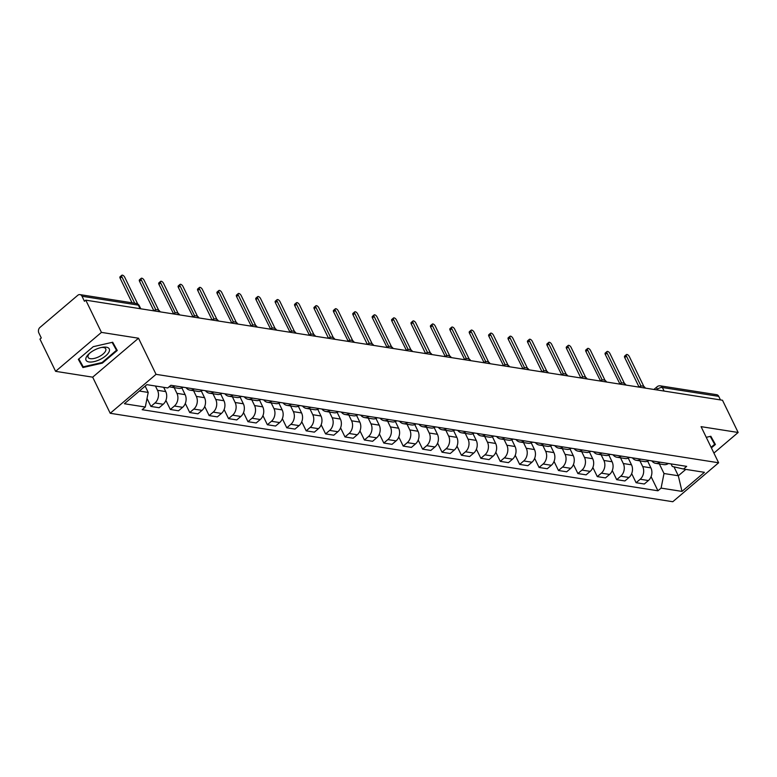 <?xml version="1.0" encoding="UTF-8"?>
<svg xmlns="http://www.w3.org/2000/svg" width="777" height="777" viewBox="0 0 777 777"><rect width="100%" height="100%" fill="white"/><g stroke="black" fill="none" stroke-linecap="round" stroke-linejoin="round"><path stroke-width="1.17" d="M101.437 332.391L55.604 371.338L92.677 377.166L110.217 413.286L672.785 501.728L718.618 462.771L156.051 374.339L138.51 338.218L101.437 332.391L85.781 300.155L722.493 400.242L738.15 432.478L701.077 426.651L718.618 462.771M55.604 371.338L39.948 339.102L41.288 337.966L38.85 332.945A3.972 3.079 -81.1 0 1 39.948 327.438L77.768 295.299A3.972 3.079 -81.1 0 1 79.953 294.609L136.315 303.467A3.972 3.079 98.9 0 1 138.364 305.128L82.012 296.26A3.972 3.079 -81.1 0 0 79.953 294.609M664.102 391.064L662.363 387.5A3.972 3.079 98.9 0 0 660.314 385.839L716.666 394.697A3.972 3.079 98.9 0 1 718.725 396.357L662.363 387.5A3.972 1.68 154.1 0 0 657.206 389.374L656.604 389.889M720.454 399.922L718.725 396.357M713.908 453.078L738.15 432.478M82.012 296.26L84.45 301.282L85.781 300.155M155.439 386.014L157.517 390.297A9.149 7.08 98.9 0 1 154.992 402.972L150.913 406.439L159.13 407.731L163.199 404.263A9.149 7.08 -81.1 0 0 165.734 391.589L163.656 387.305M175 385.926A9.149 7.08 98.9 0 1 170.532 387.063A9.149 7.08 98.9 0 1 169.231 386.693M147.018 398.407L150.913 406.439M170.532 387.063L178.739 388.354A9.149 7.08 -81.1 0 0 183.207 387.218M174.155 387.636L176.933 393.347A9.149 7.08 98.9 0 1 174.398 406.021L170.328 409.489L178.535 410.78L182.614 407.313A9.149 7.08 -81.1 0 0 185.14 394.638L181.896 387.946M194.405 388.976A9.149 7.08 98.9 0 1 189.938 390.122A9.149 7.08 98.9 0 1 186.043 387.665M165.899 400.388L170.328 409.489M189.938 390.122L198.154 391.414A9.149 7.08 -81.1 0 0 202.612 390.268M193.56 390.685L196.338 396.396A9.149 7.08 98.9 0 1 193.803 409.071L189.734 412.538L197.941 413.83L202.02 410.363A9.149 7.08 -81.1 0 0 204.545 397.688L201.301 391.006M213.811 392.035A9.149 7.08 98.9 0 1 209.343 393.172A9.149 7.08 98.9 0 1 205.449 390.714M185.315 403.438L189.734 412.538M209.343 393.172L217.56 394.463A9.149 7.08 -81.1 0 0 222.028 393.317M212.966 393.735L215.744 399.456A9.149 7.08 98.9 0 1 213.219 412.131L209.139 415.588L217.346 416.88L221.426 413.413A9.149 7.08 -81.1 0 0 223.951 400.738L220.707 394.056M233.217 395.085A9.149 7.08 98.9 0 1 228.759 396.221A9.149 7.08 98.9 0 1 224.854 393.764M204.72 406.488L209.139 415.588M228.759 396.221L236.966 397.513A9.149 7.08 -81.1 0 0 241.433 396.377M232.381 396.785L235.149 402.505A9.149 7.08 98.9 0 1 232.624 415.18L228.545 418.638L236.762 419.93L240.831 416.472A9.149 7.08 -81.1 0 0 243.366 403.797L240.112 397.105M252.632 398.135A9.149 7.08 98.9 0 1 248.164 399.271A9.149 7.08 98.9 0 1 244.26 396.814M224.126 409.537L228.545 418.638M248.164 399.271L256.371 400.563A9.149 7.08 -81.1 0 0 260.839 399.427M251.787 399.844L254.555 405.555A9.149 7.08 98.9 0 1 252.03 418.23L247.95 421.688L256.167 422.979L260.237 419.522A9.149 7.08 -81.1 0 0 262.772 406.847L259.518 400.155M272.037 401.185A9.149 7.08 98.9 0 1 267.57 402.321A9.149 7.08 98.9 0 1 263.665 399.864M243.531 412.587L247.95 421.688M267.57 402.321L275.777 403.613A9.149 7.08 -81.1 0 0 280.244 402.476M271.192 402.894L273.97 408.605A9.149 7.08 98.9 0 1 271.435 421.28L267.366 424.747L275.573 426.029L279.652 422.571A9.149 7.08 -81.1 0 0 282.177 409.897L278.933 403.205M291.443 404.234A9.149 7.08 98.9 0 1 286.975 405.371A9.149 7.08 98.9 0 1 283.081 402.923M262.937 415.637L267.366 424.747M286.975 405.371L295.192 406.662A9.149 7.08 -81.1 0 0 299.65 405.526M290.598 405.944L293.376 411.655A9.149 7.08 98.9 0 1 290.841 424.329L286.771 427.797L294.978 429.089L299.058 425.621A9.149 7.08 -81.1 0 0 301.583 412.946L298.339 406.254M310.849 407.284A9.149 7.08 98.9 0 1 306.381 408.42A9.149 7.08 98.9 0 1 302.486 405.973M282.352 418.686L286.771 427.797M306.381 408.42L314.598 409.712A9.149 7.08 -81.1 0 0 319.056 408.576M310.004 408.993L312.781 414.704A9.149 7.08 98.9 0 1 310.256 427.379L306.177 430.846L314.384 432.138L318.463 428.671A9.149 7.08 -81.1 0 0 320.988 415.996L317.744 409.304M330.254 410.334A9.149 7.08 98.9 0 1 325.796 411.47A9.149 7.08 98.9 0 1 321.892 409.023M301.758 421.736L306.177 430.846M325.796 411.47L334.003 412.762A9.149 7.08 -81.1 0 0 338.471 411.625M329.419 412.043L332.187 417.754A9.149 7.08 98.9 0 1 329.662 430.429L325.582 433.896L333.799 435.188L337.869 431.721A9.149 7.08 -81.1 0 0 340.394 419.046L337.15 412.354M349.66 413.383A9.149 7.08 98.9 0 1 345.202 414.529A9.149 7.08 98.9 0 1 341.297 412.072M321.163 424.786L325.582 433.896M345.202 414.529L353.409 415.812A9.149 7.08 -81.1 0 0 357.876 414.675M348.824 415.093L351.592 420.804A9.149 7.08 98.9 0 1 349.067 433.479L344.988 436.946L353.205 438.238L357.274 434.77A9.149 7.08 -81.1 0 0 359.809 422.096L356.556 415.413M369.075 416.443A9.149 7.08 98.9 0 1 364.607 417.579A9.149 7.08 98.9 0 1 360.703 415.122M340.569 427.845L344.988 436.946M364.607 417.579L372.814 418.871A9.149 7.08 -81.1 0 0 377.282 417.725M368.23 418.143L370.998 423.853A9.149 7.08 98.9 0 1 368.473 436.538L364.403 439.996L372.61 441.287L376.69 437.82A9.149 7.08 -81.1 0 0 379.215 425.145L375.961 418.463M388.481 419.493A9.149 7.08 98.9 0 1 384.013 420.629A9.149 7.08 98.9 0 1 380.118 418.172M359.974 430.895L364.403 439.996M384.013 420.629L392.23 421.921A9.149 7.08 -81.1 0 0 396.688 420.784M387.636 421.192L390.413 426.913A9.149 7.08 98.9 0 1 387.878 439.588L383.809 443.045L392.016 444.337L396.095 440.88A9.149 7.08 -81.1 0 0 398.62 428.205L395.376 421.513M407.886 422.542A9.149 7.08 98.9 0 1 403.418 423.679A9.149 7.08 98.9 0 1 399.524 421.221M379.39 433.945L383.809 443.045M403.418 423.679L411.635 424.97A9.149 7.08 -81.1 0 0 416.093 423.834M407.041 424.252L409.819 429.963A9.149 7.08 98.9 0 1 407.294 442.637L403.214 446.095L411.421 447.387L415.501 443.929A9.149 7.08 -81.1 0 0 418.026 431.254L414.782 424.563M427.292 425.592A9.149 7.08 98.9 0 1 422.834 426.728A9.149 7.08 98.9 0 1 418.929 424.271M398.795 436.995L403.214 446.095M422.834 426.728L431.041 428.02A9.149 7.08 -81.1 0 0 435.508 426.884M426.447 427.301L429.225 433.012A9.149 7.08 98.9 0 1 426.699 445.687L422.62 449.155L430.827 450.437L434.906 446.979A9.149 7.08 -81.1 0 0 437.432 434.304L434.188 427.612M446.697 428.642A9.149 7.08 98.9 0 1 442.239 429.778A9.149 7.08 98.9 0 1 438.335 427.331M418.201 440.044L422.62 449.155M442.239 429.778L450.446 431.07A9.149 7.08 -81.1 0 0 454.914 429.934M445.862 430.351L448.63 436.062A9.149 7.08 98.9 0 1 446.105 448.737L442.026 452.204L450.242 453.496L454.312 450.029A9.149 7.08 -81.1 0 0 456.847 437.354L453.593 430.662M466.113 431.691A9.149 7.08 98.9 0 1 461.645 432.828A9.149 7.08 98.9 0 1 457.74 430.38M437.606 443.094L442.026 452.204M461.645 432.828L469.852 434.12A9.149 7.08 -81.1 0 0 474.32 432.983M465.268 433.401L468.036 439.112A9.149 7.08 98.9 0 1 465.51 451.787L461.431 455.254L469.648 456.546L473.717 453.078A9.149 7.08 -81.1 0 0 476.252 440.404L472.999 433.712M485.518 434.741A9.149 7.08 98.9 0 1 481.05 435.878A9.149 7.08 98.9 0 1 477.146 433.43M457.012 446.144L461.431 455.254M481.05 435.878L489.257 437.169A9.149 7.08 -81.1 0 0 493.725 436.033M484.673 436.451L487.451 442.162A9.149 7.08 98.9 0 1 484.916 454.836L480.846 458.304L489.054 459.595L493.133 456.128A9.149 7.08 -81.1 0 0 495.658 443.453L492.414 436.761M504.924 437.791A9.149 7.08 98.9 0 1 500.456 438.937A9.149 7.08 98.9 0 1 496.561 436.48M476.418 449.193L480.846 458.304M500.456 438.937L508.673 440.219A9.149 7.08 -81.1 0 0 513.131 439.083M504.079 439.5L506.857 445.211A9.149 7.08 98.9 0 1 504.322 457.886L500.252 461.353L508.459 462.645L512.538 459.178A9.149 7.08 -81.1 0 0 515.064 446.503L511.82 439.821M524.329 440.841A9.149 7.08 98.9 0 1 519.862 441.987A9.149 7.08 98.9 0 1 515.967 439.529M495.833 452.253L500.252 461.353M519.862 441.987L528.078 443.278A9.149 7.08 -81.1 0 0 532.546 442.132M523.484 442.55L526.262 448.261A9.149 7.08 98.9 0 1 523.737 460.946L519.658 464.403L527.865 465.695L531.944 462.228A9.149 7.08 -81.1 0 0 534.469 449.553L531.225 442.871M543.735 443.9A9.149 7.08 98.9 0 1 539.277 445.036A9.149 7.08 98.9 0 1 535.372 442.579M515.238 455.303L519.658 464.403M539.277 445.036L547.484 446.328A9.149 7.08 -81.1 0 0 551.952 445.182M542.9 445.6L545.668 451.32A9.149 7.08 98.9 0 1 543.142 463.995L539.063 467.453L547.28 468.745L551.349 465.287A9.149 7.08 -81.1 0 0 553.884 452.602L550.631 445.92M563.15 446.95A9.149 7.08 98.9 0 1 558.682 448.086A9.149 7.08 98.9 0 1 554.778 445.629M534.644 458.352L539.063 467.453M558.682 448.086L566.889 449.378A9.149 7.08 -81.1 0 0 571.357 448.242M562.305 448.659L565.073 454.37A9.149 7.08 98.9 0 1 562.548 467.045L558.469 470.503L566.686 471.794L570.755 468.337A9.149 7.08 -81.1 0 0 573.29 455.662L570.036 448.97M582.556 450A9.149 7.08 98.9 0 1 578.088 451.136A9.149 7.08 98.9 0 1 574.184 448.679M554.05 461.402L558.469 470.503M578.088 451.136L586.295 452.428A9.149 7.08 -81.1 0 0 590.763 451.291M581.711 451.709L584.489 457.42A9.149 7.08 98.9 0 1 581.954 470.095L577.884 473.562L586.091 474.844L590.17 471.386A9.149 7.08 -81.1 0 0 592.696 458.712L589.442 452.02M601.961 453.049A9.149 7.08 98.9 0 1 597.494 454.186A9.149 7.08 98.9 0 1 593.599 451.738M573.455 464.452L577.884 473.562M597.494 454.186L605.71 455.477A9.149 7.08 -81.1 0 0 610.168 454.341M601.116 454.759L603.894 460.47A9.149 7.08 98.9 0 1 601.359 473.144L597.29 476.612L605.497 477.904L609.576 474.436A9.149 7.08 -81.1 0 0 612.101 461.761L608.857 455.069M621.367 456.099A9.149 7.08 98.9 0 1 616.899 457.235A9.149 7.08 98.9 0 1 613.004 454.788M592.87 467.501L597.29 476.612M616.899 457.235L625.116 458.527A9.149 7.08 -81.1 0 0 629.574 457.391M620.522 457.808L623.3 463.519A9.149 7.08 98.9 0 1 620.774 476.194L616.695 479.662L624.902 480.953L628.981 477.486A9.149 7.08 -81.1 0 0 631.507 464.811L628.263 458.119M640.772 459.149A9.149 7.08 98.9 0 1 636.314 460.285A9.149 7.08 98.9 0 1 632.41 457.838M612.276 470.551L616.695 479.662M636.314 460.285L644.521 461.577A9.149 7.08 -81.1 0 0 648.989 460.44M639.927 460.858L642.705 466.569A9.149 7.08 98.9 0 1 640.18 479.244L636.101 482.711L644.318 484.003L648.387 480.536A9.149 7.08 -81.1 0 0 650.912 467.861L647.668 461.169M660.178 462.198A9.149 7.08 98.9 0 1 655.72 463.345A9.149 7.08 98.9 0 1 651.816 460.887M631.682 473.601L636.101 482.711M655.72 463.345L663.927 464.627A9.149 7.08 -81.1 0 0 668.395 463.49M139.355 391.035L148.213 392.424L145.144 386.111M148.213 392.424L145.299 407.031L124.398 403.749L146.853 384.664L167.745 387.956L170.891 385.285L686.674 466.365L683.537 469.036L704.438 472.319L681.992 491.404L661.091 488.111L664.005 473.514L678.311 475.757L685.8 469.395M145.299 407.031L142.162 409.702L657.944 490.782L661.091 488.111M110.217 413.286L156.051 374.339M92.677 377.166L138.51 338.218M117.259 350.456L112.694 342.239L93.24 346.678L78.351 359.333L82.916 367.55L102.37 363.112L117.259 350.456M711.392 447.892L715.403 444.483L710.838 436.266L706.254 437.315M673.989 466.86L678.311 475.757L681.992 491.404M659.343 463.908L664.005 473.514M683.537 469.036L672.29 466.472L671.046 463.908M651.087 476.66L657.944 490.782M78.681 359.061L79.817 360.693M112.111 342.375L116.492 350.272L102.069 362.529L102.37 363.112M79.613 360.742L82.916 367.55M132.041 302.797L120.134 278.263A2.282 1.078 -130.4 0 1 120.085 276.748L121.814 275.272A2.282 1.078 49.6 0 0 121.872 276.787L134.703 303.215M137.704 303.962L124.728 277.243A2.282 1.078 49.6 0 0 121.814 275.272M153.875 310.849L139.539 281.313A2.282 1.078 -130.4 0 1 139.491 279.798L141.229 278.321A2.282 1.078 49.6 0 0 141.278 279.837L155.827 309.8M158.683 310.256L144.133 280.293A2.282 1.078 49.6 0 0 141.229 278.321M173.329 313.908A3.972 1.875 -130.4 0 1 173.504 313.704L158.945 284.372A2.282 1.078 -130.4 0 1 158.896 282.847L160.635 281.371A2.282 1.078 49.6 0 0 160.684 282.896L175.233 312.849M178.098 313.306L163.549 283.343A2.282 1.078 49.6 0 0 160.635 281.371M86.305 357.158A12.918 5.478 154.1 0 0 94.172 361.596A12.918 5.478 154.1 0 0 108.994 351.981A12.918 5.478 154.1 0 0 102.525 347.27A12.918 5.478 154.1 0 0 88.899 353.894A12.918 5.478 154.1 0 0 86.305 357.158M89.685 353.195A9.78 4.147 154.1 0 0 88.345 355.05A9.78 4.147 154.1 0 0 88.131 357.371A9.78 4.147 154.1 0 0 96.503 357.76A9.78 4.147 154.1 0 0 105.517 351.136A9.78 4.147 154.1 0 0 105.73 348.824A9.78 4.147 154.1 0 0 101.486 347.465M102.069 362.529L83.217 366.831L78.836 358.925M112.51 342.278L116.492 350.272M710.256 436.402L714.636 444.298L711.101 447.299M710.654 436.315L714.636 444.298M192.735 316.967A3.972 1.875 -130.4 0 1 192.919 316.754L178.351 287.422A2.282 1.078 -130.4 0 1 178.302 285.897L180.041 284.421A2.282 1.078 49.6 0 0 180.089 285.946L194.638 315.899M197.504 316.356L182.954 286.392A2.282 1.078 49.6 0 0 180.041 284.421M212.102 319.998L197.756 290.472A2.282 1.078 -130.4 0 1 197.708 288.957L199.446 287.48A2.282 1.078 49.6 0 0 199.495 288.995L214.044 318.958M216.909 319.405L202.36 289.442A2.282 1.078 49.6 0 0 199.446 287.48M231.556 323.067A3.972 1.875 -130.4 0 1 231.731 322.863L217.171 293.521A2.282 1.078 -130.4 0 1 217.113 292.006L218.852 290.53A2.282 1.078 49.6 0 0 218.9 292.045L233.45 322.008M236.315 322.465L221.766 292.492A2.282 1.078 49.6 0 0 218.852 290.53M250.961 326.117A3.972 1.875 -130.4 0 1 251.136 325.913L236.577 296.571A2.282 1.078 -130.4 0 1 236.529 295.056L238.267 293.58A2.282 1.078 49.6 0 0 238.316 295.095L252.865 325.058M255.72 325.514L241.171 295.542A2.282 1.078 49.6 0 0 238.267 293.58M270.367 329.166A3.972 1.875 -130.4 0 1 270.542 328.962L255.983 299.621A2.282 1.078 -130.4 0 1 255.934 298.106L257.673 296.629A2.282 1.078 49.6 0 0 257.721 298.145L272.271 328.108M275.136 328.564L260.577 298.591A2.282 1.078 49.6 0 0 257.673 296.629M289.772 332.216A3.972 1.875 -130.4 0 1 289.947 332.012L275.388 302.671A2.282 1.078 -130.4 0 1 275.34 301.155L277.078 299.679A2.282 1.078 49.6 0 0 277.127 301.194L291.676 331.157M294.541 331.614L279.992 301.651A2.282 1.078 49.6 0 0 277.078 299.679M309.178 335.266A3.972 1.875 -130.4 0 1 309.363 335.062L294.794 305.72A2.282 1.078 -130.4 0 1 294.745 304.205L296.484 302.729A2.282 1.078 49.6 0 0 296.532 304.244L311.082 334.207M313.947 334.664L299.398 304.701A2.282 1.078 49.6 0 0 296.484 302.729M328.545 338.306L314.209 308.78A2.282 1.078 -130.4 0 1 314.151 307.255L315.889 305.779A2.282 1.078 49.6 0 0 315.938 307.303L330.487 337.257M333.352 337.713L318.803 307.75A2.282 1.078 49.6 0 0 315.889 305.779M347.999 341.375A3.972 1.875 -130.4 0 1 348.174 341.161L333.615 311.83A2.282 1.078 -130.4 0 1 333.566 310.305L335.295 308.828A2.282 1.078 49.6 0 0 335.353 310.353L349.893 340.307M352.758 340.763L338.209 310.8A2.282 1.078 49.6 0 0 335.295 308.828M367.356 344.405L353.02 314.879A2.282 1.078 -130.4 0 1 352.972 313.364L354.71 311.888A2.282 1.078 49.6 0 0 354.759 313.403L369.308 343.366M372.173 343.813L357.614 313.85A2.282 1.078 49.6 0 0 354.71 311.888M386.81 347.474A3.972 1.875 -130.4 0 1 386.985 347.27L372.426 317.929A2.282 1.078 -130.4 0 1 372.377 316.414L374.116 314.938A2.282 1.078 49.6 0 0 374.164 316.453L388.714 346.416M391.579 346.872L377.03 316.899A2.282 1.078 49.6 0 0 374.116 314.938M406.216 350.524A3.972 1.875 -130.4 0 1 406.4 350.32L391.831 320.979A2.282 1.078 -130.4 0 1 391.783 319.464L393.521 317.987A2.282 1.078 49.6 0 0 393.57 319.502L408.119 349.465M410.984 349.922L396.435 319.949A2.282 1.078 49.6 0 0 393.521 317.987M425.582 353.554L411.237 324.028A2.282 1.078 -130.4 0 1 411.188 322.513L412.927 321.037A2.282 1.078 49.6 0 0 412.975 322.552L427.525 352.515M430.39 352.972L415.841 322.999A2.282 1.078 49.6 0 0 412.927 321.037M445.036 356.624A3.972 1.875 -130.4 0 1 445.211 356.42L430.652 327.078A2.282 1.078 -130.4 0 1 430.604 325.563L432.333 324.087A2.282 1.078 49.6 0 0 432.391 325.602L446.93 355.565M449.796 356.021L435.246 326.058A2.282 1.078 49.6 0 0 432.333 324.087M464.442 359.673A3.972 1.875 -130.4 0 1 464.617 359.469L450.058 330.128A2.282 1.078 -130.4 0 1 450.009 328.613L451.748 327.136A2.282 1.078 49.6 0 0 451.796 328.652L466.346 358.615M469.201 359.071L454.652 329.108A2.282 1.078 49.6 0 0 451.748 327.136M483.848 362.723A3.972 1.875 -130.4 0 1 484.022 362.519L469.463 333.178A2.282 1.078 -130.4 0 1 469.415 331.662L471.153 330.186A2.282 1.078 49.6 0 0 471.202 331.701L485.751 361.664M488.616 362.121L474.057 332.158A2.282 1.078 49.6 0 0 471.153 330.186M503.253 365.782A3.972 1.875 -130.4 0 1 503.438 365.569L488.869 336.237A2.282 1.078 -130.4 0 1 488.82 334.712L490.559 333.236A2.282 1.078 49.6 0 0 490.608 334.761L505.157 364.714M508.022 365.171L493.473 335.208A2.282 1.078 49.6 0 0 490.559 333.236M522.659 368.832A3.972 1.875 -130.4 0 1 522.843 368.628L508.275 339.287A2.282 1.078 -130.4 0 1 508.226 337.772L509.965 336.295A2.282 1.078 49.6 0 0 510.013 337.81L524.562 367.774M527.428 368.22L512.878 338.257A2.282 1.078 49.6 0 0 509.965 336.295M542.025 371.862L527.69 342.336A2.282 1.078 -130.4 0 1 527.632 340.821L529.37 339.345A2.282 1.078 49.6 0 0 529.419 340.86L543.968 370.823M546.833 371.28L532.284 341.307A2.282 1.078 49.6 0 0 529.37 339.345M561.48 374.932A3.972 1.875 -130.4 0 1 561.654 374.728L547.095 345.386A2.282 1.078 -130.4 0 1 547.047 343.871L548.776 342.395A2.282 1.078 49.6 0 0 548.834 343.91L563.383 373.873M566.239 374.329L551.689 344.357A2.282 1.078 49.6 0 0 548.776 342.395M580.837 377.962L566.501 348.436A2.282 1.078 -130.4 0 1 566.452 346.921L568.191 345.444A2.282 1.078 49.6 0 0 568.24 346.96L582.789 376.923M585.654 377.379L571.095 347.406A2.282 1.078 49.6 0 0 568.191 345.444M600.291 381.031A3.972 1.875 -130.4 0 1 600.466 380.827L585.907 351.486A2.282 1.078 -130.4 0 1 585.858 349.971L587.597 348.494A2.282 1.078 49.6 0 0 587.645 350.009L602.194 379.972M605.06 380.429L590.51 350.466A2.282 1.078 49.6 0 0 587.597 348.494M619.696 384.081A3.972 1.875 -130.4 0 1 619.881 383.877L605.312 354.535A2.282 1.078 -130.4 0 1 605.264 353.02L607.002 351.544A2.282 1.078 49.6 0 0 607.051 353.059L621.6 383.022M624.465 383.479L609.916 353.516A2.282 1.078 49.6 0 0 607.002 351.544M643.094 387.762A3.972 1.68 154.1 0 1 644.531 387.684A3.972 1.68 154.1 0 1 645.376 388.121A3.972 3.972 0 0 0 639.286 386.927A3.972 1.875 -130.4 0 0 639.102 387.131L624.727 357.585A2.282 1.078 -130.4 0 1 624.669 356.07L626.408 354.594A2.282 1.078 49.6 0 0 626.456 356.109L641.006 386.072M643.871 386.528L629.321 356.565A2.282 1.078 49.6 0 0 626.408 354.594M619.881 383.877A3.972 3.972 0 0 1 625.98 385.071A3.972 1.68 154.1 0 0 625.126 384.634A3.972 1.68 154.1 0 0 623.688 384.712M606.565 382.022A3.972 1.68 154.1 0 0 605.72 381.585A3.972 1.68 154.1 0 0 604.273 381.662M580.885 377.981A3.972 1.875 -130.4 0 1 581.06 377.777A3.972 3.972 0 0 1 587.159 378.972A3.972 1.68 154.1 0 0 586.314 378.535A3.972 1.68 154.1 0 0 584.867 378.613M561.654 374.728A3.972 3.972 0 0 1 567.754 375.922A3.972 1.68 154.1 0 0 566.899 375.485A3.972 1.68 154.1 0 0 565.462 375.553M548.339 372.863A3.972 1.68 154.1 0 0 547.494 372.436A3.972 1.68 154.1 0 0 546.056 372.504M522.843 368.628A3.972 3.972 0 0 1 528.943 369.813A3.972 1.68 154.1 0 0 528.088 369.386A3.972 1.68 154.1 0 0 526.651 369.454M503.438 365.569A3.972 3.972 0 0 1 509.537 366.763A3.972 1.68 154.1 0 0 508.682 366.326A3.972 1.68 154.1 0 0 507.245 366.404M490.112 363.714A3.972 1.68 154.1 0 0 489.277 363.277A3.972 1.68 154.1 0 0 487.83 363.354M464.617 359.469A3.972 3.972 0 0 1 470.716 360.664A3.972 1.68 154.1 0 0 469.862 360.227A3.972 1.68 154.1 0 0 468.424 360.305M445.211 356.42A3.972 3.972 0 0 1 451.311 357.614A3.972 1.68 154.1 0 0 450.456 357.177A3.972 1.68 154.1 0 0 449.019 357.255M425.621 353.574A3.972 1.875 -130.4 0 1 425.806 353.37A3.972 3.972 0 0 1 431.905 354.565A3.972 1.68 154.1 0 0 431.05 354.127A3.972 1.68 154.1 0 0 429.613 354.205M406.4 350.32A3.972 3.972 0 0 1 412.5 351.515A3.972 1.68 154.1 0 0 411.645 351.078A3.972 1.68 154.1 0 0 410.207 351.146M393.084 348.455A3.972 1.68 154.1 0 0 392.239 348.028A3.972 1.68 154.1 0 0 390.792 348.096M367.404 344.425A3.972 1.875 -130.4 0 1 367.579 344.221A3.972 3.972 0 0 1 373.679 345.406A3.972 1.68 154.1 0 0 372.824 344.978A3.972 1.68 154.1 0 0 371.387 345.046M348.174 341.161A3.972 3.972 0 0 1 354.273 342.356A3.972 1.68 154.1 0 0 353.418 341.919A3.972 1.68 154.1 0 0 351.981 341.997M334.858 339.306A3.972 1.68 154.1 0 0 334.013 338.869A3.972 1.68 154.1 0 0 332.575 338.947M309.363 335.062A3.972 3.972 0 0 1 315.462 336.256A3.972 1.68 154.1 0 0 314.607 335.819A3.972 1.68 154.1 0 0 313.17 335.897M289.947 332.012A3.972 3.972 0 0 1 296.056 333.207A3.972 1.68 154.1 0 0 295.202 332.77A3.972 1.68 154.1 0 0 293.755 332.847M276.631 330.157A3.972 1.68 154.1 0 0 275.796 329.72A3.972 1.68 154.1 0 0 274.349 329.798M251.136 325.913A3.972 3.972 0 0 1 257.236 327.107A3.972 1.68 154.1 0 0 256.381 326.67A3.972 1.68 154.1 0 0 254.943 326.738M231.731 322.863A3.972 3.972 0 0 1 237.83 324.048A3.972 1.68 154.1 0 0 236.975 323.62A3.972 1.68 154.1 0 0 235.538 323.688M212.14 320.017A3.972 1.875 -130.4 0 1 212.325 319.813A3.972 3.972 0 0 1 218.424 320.998A3.972 1.68 154.1 0 0 217.57 320.571A3.972 1.68 154.1 0 0 216.132 320.639M192.919 316.754A3.972 3.972 0 0 1 199.019 317.948A3.972 1.68 154.1 0 0 198.164 317.521A3.972 1.68 154.1 0 0 196.727 317.589M179.604 314.899A3.972 1.68 154.1 0 0 178.759 314.462A3.972 1.68 154.1 0 0 177.311 314.539M153.924 310.858A3.972 1.875 -130.4 0 1 154.099 310.654A3.972 3.972 0 0 1 160.198 311.849A3.972 1.68 154.1 0 0 159.343 311.412A3.972 1.68 154.1 0 0 157.906 311.49M657.527 390.025L657.206 389.374A3.972 1.875 49.6 0 1 657.119 386.742L653.913 389.462M650.912 467.861L642.705 466.569M631.507 464.811L623.3 463.519M612.101 461.761L603.894 460.47M592.696 458.712L584.489 457.42M573.29 455.662L565.073 454.37M553.884 452.602L545.668 451.32M534.469 449.553L526.262 448.261M515.064 446.503L506.857 445.211M495.658 443.453L487.451 442.162M476.252 440.404L468.036 439.112M456.847 437.354L448.63 436.062M437.432 434.304L429.225 433.012M418.026 431.254L409.819 429.963M398.62 428.205L390.413 426.913M379.215 425.145L370.998 423.853M359.809 422.096L351.592 420.804M340.394 419.046L332.187 417.754M320.988 415.996L312.781 414.704M301.583 412.946L293.376 411.655M282.177 409.897L273.97 408.605M262.772 406.847L254.555 405.555M243.366 403.797L235.149 402.505M223.951 400.738L215.744 399.456M204.545 397.688L196.338 396.396M185.14 394.638L176.933 393.347M165.734 391.589L157.517 390.297M628.981 477.486L620.774 476.194M609.576 474.436L601.359 473.144M590.17 471.386L581.954 470.095M570.755 468.337L562.548 467.045M551.349 465.287L543.142 463.995M531.944 462.228L523.737 460.946M512.538 459.178L504.322 457.886M493.133 456.128L484.916 454.836M473.717 453.078L465.51 451.787M454.312 450.029L446.105 448.737M434.906 446.979L426.699 445.687M415.501 443.929L407.294 442.637M396.095 440.88L387.878 439.588M376.69 437.82L368.473 436.538M357.274 434.77L349.067 433.479M337.869 431.721L329.662 430.429M318.463 428.671L310.256 427.379M299.058 425.621L290.841 424.329M279.652 422.571L271.435 421.28M260.237 419.522L252.03 418.23M240.831 416.472L232.624 415.18M221.426 413.413L213.219 412.131M202.02 410.363L193.803 409.071M182.614 407.313L174.398 406.021M163.199 404.263L154.992 402.972M648.387 480.536L640.18 479.244M140.792 308.799L139.268 305.662A3.972 1.68 154.1 0 0 138.364 305.128L140.093 308.692M121.872 276.787L120.134 278.263M141.278 279.837L139.539 281.313M160.684 282.896L158.945 284.372M180.089 285.946L178.351 287.422M199.495 288.995L197.756 290.472M218.9 292.045L217.171 293.521M238.316 295.095L236.577 296.571M257.721 298.145L255.983 299.621M277.127 301.194L275.388 302.671M296.532 304.244L294.794 305.72M315.938 307.303L314.209 308.78M335.353 310.353L333.615 311.83M354.759 313.403L353.02 314.879M374.164 316.453L372.426 317.929M393.57 319.502L391.831 320.979M412.975 322.552L411.237 324.028M432.391 325.602L430.652 327.078M451.796 328.652L450.058 330.128M471.202 331.701L469.463 333.178M490.608 334.761L488.869 336.237M510.013 337.81L508.275 339.287M529.419 340.86L527.69 342.336M548.834 343.91L547.095 345.386M568.24 346.96L566.501 348.436M587.645 350.009L585.907 351.486M607.051 353.059L605.312 354.535M626.456 356.109L624.727 357.585M179.613 314.899A3.972 3.972 0 0 0 173.504 313.704M276.641 330.157A3.972 3.972 0 0 0 270.542 328.962M334.868 339.306A3.972 3.972 0 0 0 328.768 338.112M393.094 348.455A3.972 3.972 0 0 0 386.985 347.27M490.122 363.714A3.972 3.972 0 0 0 484.022 362.519M548.348 372.863A3.972 3.972 0 0 0 542.249 371.678M606.575 382.022A3.972 3.972 0 0 0 600.466 380.827M660.314 385.839A3.972 3.972 0 0 0 657.119 386.742M139.268 305.662A3.972 3.972 0 0 0 136.315 303.467"/></g></svg>
